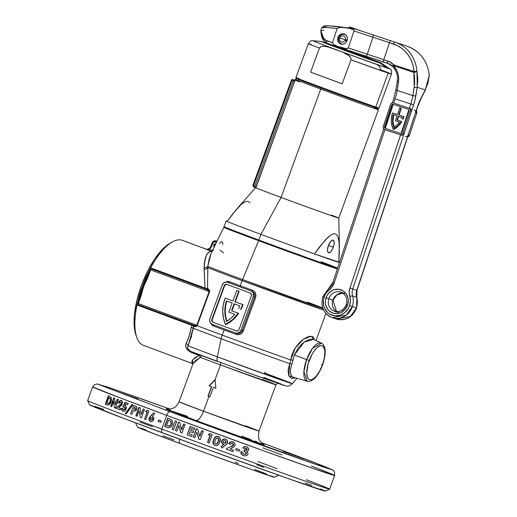 <?xml version="1.0" encoding="UTF-8"?>
<svg xmlns="http://www.w3.org/2000/svg" width="517" height="517" viewBox="0 0 517 517"><rect width="100%" height="100%" fill="white"/><g stroke="black" fill="none" stroke-linecap="round" stroke-linejoin="round"><path stroke-width="0.78" d="M339.495 262.552A60.502 0.646 -159.9 0 1 314.42 253.886A60.502 0.646 -159.9 0 1 260.923 234.369L258.843 240.05A60.502 0.646 20.1 0 0 337.607 268.271A60.502 0.646 -159.9 0 1 258.843 240.05L258.855 240.767A59.83 0.64 20.1 0 0 336.826 268.672L285.843 250.693L224.456 227.545M321.018 261.673A60.502 0.646 -159.9 0 1 337.627 268.207M333.284 247.236A6.721 2.585 -69.6 0 1 328.495 252.716A6.721 2.585 -69.6 0 1 328.385 245.588L327.513 249.233L327.765 251.928L329.045 252.768L330.932 251.462L332.786 248.457L333.982 244.761L334.202 242.531L333.581 240.386L332.625 240.062L330.738 241.368L328.385 245.588A6.721 2.585 -69.6 0 1 333.174 240.114A6.721 2.585 -69.6 0 1 333.284 247.236L328.444 245.446L333.284 247.236M331.365 215.078A44.255 0.472 -159.9 0 1 338.764 218.071A44.255 0.472 -159.9 0 1 281.086 197.436L320.74 89.066L321.529 88.155L320.74 89.066A44.255 0.472 20.1 0 0 378.418 109.701A44.255 0.472 -159.9 0 1 320.74 89.066L281.086 197.436L260.923 234.369A60.502 0.646 20.1 0 0 314.42 253.886L319.784 246.596L327.972 237.303L330.66 235.138L333.219 233.852L335.455 233.826L337.168 235.19L338.325 237.73L339.01 241.051L339.346 253.149L338.777 262.093A60.502 0.646 -159.9 0 1 339.533 262.436M255.644 187.652L237.012 208.706L227.131 221.496A60.502 0.646 20.1 0 0 260.923 234.369L281.086 197.436A44.255 0.472 -159.9 0 1 255.934 187.826L256.109 186.669L254.823 186.178A1.118 0.433 110.4 0 0 254.842 187.367A1.118 0.433 -69.6 0 1 254.823 186.178L293.326 80.962L294.612 81.453L256.109 186.669L253.517 185.693A1.118 0.433 110.4 0 0 253.53 186.876A1.118 0.433 110.4 0 0 253.537 186.883A1.118 0.433 -69.6 0 1 253.53 186.876A1.118 0.433 -69.6 0 1 253.517 185.693L252.871 185.441L253.517 185.693L292.015 80.478L253.517 185.693L254.823 186.178L293.326 80.962L291.452 80.258A1.118 1.034 108.6 0 1 292.809 79.56L295.53 80.478A44.255 0.472 20.1 0 0 294.91 80.335A44.255 0.472 20.1 0 0 294.916 80.348L255.934 187.826A44.255 0.472 20.1 0 0 281.086 197.436A44.255 0.472 20.1 0 0 338.764 218.077L378.418 109.707L377.753 108.26M373.817 107.788A44.255 0.472 -159.9 0 1 378.418 109.707M320.74 89.066A44.255 0.472 -159.9 0 1 295.297 79.288A44.255 0.472 20.1 0 0 320.74 89.066M255.708 187.606L253.53 186.876L252.871 185.441L291.375 80.232L292.784 79.553L295.504 80.471M226.136 221.005L224.055 226.685A60.502 0.646 20.1 0 0 258.843 240.05L260.923 234.369A60.502 0.646 -159.9 0 1 227.131 221.496A60.502 0.646 -159.9 0 1 226.136 221.005A60.502 0.646 -159.9 0 1 227.28 221.282L226.188 221.05L227.131 221.496L232.495 214.212L240.683 204.919L243.371 202.748L245.93 201.468L248.166 201.443L249.879 202.806M226.969 228.262L231.241 229.703M334.505 267.619L336.832 268.672L337.691 268.271M338.777 262.093L314.42 253.886L325.225 240.069L330.66 235.138L333.219 233.852L335.455 233.826L337.168 235.19L338.325 237.73L339.346 244.819L338.777 262.093L339.727 262.539L314.42 253.886L338.777 262.093M253.537 186.883L254.836 187.361M258.843 240.05A60.502 0.646 -159.9 0 1 224.061 226.692L224.462 227.551A59.83 0.64 20.1 0 0 258.855 240.767L258.843 240.05M299.744 81.873L295.582 80.497M292.015 80.478L293.326 80.962A1.118 0.433 -69.6 0 1 294.121 80.051L292.809 79.56A1.118 0.433 110.4 0 0 292.015 80.478L291.452 80.258L292.015 80.478L292.784 79.553M294.121 80.051A1.118 0.433 110.4 0 0 293.326 80.962L294.612 81.453L294.916 80.348L294.121 80.051M363.367 56.418L341.02 48.249M376.479 107.659L378.173 108.421L374.974 107.439L375.788 107.025A44.255 0.472 -159.9 0 1 329.394 90.352A44.255 0.472 -159.9 0 1 295.911 77.608A44.255 0.472 20.1 0 0 329.174 90.268A44.255 0.472 20.1 0 0 375.788 107.025L374.974 107.439A43.583 0.465 20.1 0 0 378.173 108.428L379.032 108.027A44.255 0.472 -159.9 0 1 375.788 107.025A44.255 0.472 20.1 0 0 379.039 108.021L391.453 74.093A44.255 0.472 -159.9 0 1 388.202 73.097L375.788 107.025L388.202 73.097L391.453 74.093A44.255 0.472 -159.9 0 0 380.35 69.679L380.325 68.102L379.568 66.758L377.358 64.767M391.453 74.093C391.731 70.829 391.182 69.084 389.799 68.858L386.813 67.966A40.933 0.439 20.1 0 0 389.799 68.858L381.042 62.945L363.619 56.256L378.14 62.014A11.206 10.346 108.6 0 1 380.518 63.3L382.91 64.018A32.797 0.349 -159.9 0 1 380.518 63.3L386.813 67.966L342.732 52.107L349.149 55.771L350.946 58.208L350.972 59.778L342.17 83.819A44.255 0.472 -159.9 0 1 310.639 72.121L319.435 48.081A44.255 0.472 -159.9 0 1 308.332 43.674A44.255 0.472 20.1 0 0 319.435 48.081L320.669 46.789L322.337 46.297L324.876 46.291L330.647 47.622A40.933 0.439 -159.9 0 1 312.959 40.74A40.933 0.439 -159.9 0 1 315.945 41.67M340.6 47.835L341.104 48.016L340.6 47.835M299.169 78.597A44.255 0.472 -159.9 0 0 295.911 77.608L308.332 43.674C310.226 40.998 311.77 40.022 312.972 40.746A40.933 0.439 20.1 0 0 330.647 47.622L342.732 52.107L347.96 54.854L350.19 56.864L350.946 58.208L350.972 59.778L388.202 73.097A44.255 0.472 -159.9 0 1 350.972 59.778L342.17 83.819L310.639 72.121L319.435 48.081L320.475 46.898L321.917 46.368L324.876 46.291L327.797 46.821L342.732 52.107A40.933 0.439 20.1 0 0 386.813 67.966L380.518 63.3A11.206 10.346 -71.4 0 0 378.14 62.014L363.147 56.082M325.729 42.588L341.375 48.74L378.14 62.014L343.029 49.354L325.729 42.588M363.535 56.489L341.207 48.307M323.739 42.239C319.105 40.636 319.338 41.005 340.186 48.747L380.518 63.3A32.797 0.349 -159.9 0 1 345.375 50.666A32.797 0.349 -159.9 0 1 321.361 41.496A32.797 0.349 -159.9 0 1 323.739 42.239M308.332 43.674A44.255 0.472 -159.9 0 1 311.583 44.669M374.974 107.439L329.038 90.927L296.312 78.468A43.583 0.465 20.1 0 0 329.284 91.018A43.583 0.465 20.1 0 0 374.974 107.439M298.141 78.991L299.517 79.444M310.639 72.121L342.17 83.819L310.639 72.121M342.81 293.074A10.082 9.312 -71.4 0 0 332.877 300.144L332.877 300.144A10.082 9.312 -71.4 0 0 336.528 311.661L333.038 300.203L336.91 294.858L342.81 293.087A10.082 9.312 -71.4 0 0 332.877 300.144L328.793 298.774A10.082 9.312 108.6 0 1 340.845 292.124M338.499 312.617L334.415 311.24A10.082 9.312 108.6 0 0 346.48 304.597L347.631 304.972A12.324 11.38 -71.4 0 0 340.69 289.707A12.324 11.38 -71.4 0 0 326.014 297.85L332.877 300.144A10.082 9.312 -71.4 0 0 335.074 310.465M392.758 66.577A2.242 0.763 -42.2 0 1 393.611 64.806A15.684 14.482 -71.4 0 0 387.789 61L348.322 47.952L347.392 48.566L344.076 48.359L337.711 46.452L333.736 44.514L332.483 42.737L337.194 28.48L332.483 42.737L326.544 40.785L323.816 38.633L320.824 30.665L321.49 34.264L324.973 39.945L332.483 42.737L333.736 44.514L337.711 46.452L346.28 48.643L348.322 47.952L353.951 30.936L372.899 37.205A2.242 0.879 -71.6 0 0 372.77 34.807L372.77 34.807A2.242 0.879 108.4 0 1 372.899 37.205L389.43 42.672L383.808 59.688L367.277 54.227L372.899 37.205L353.951 30.936L348.322 47.952L367.277 54.227L372.899 37.205L393.418 43.984A33.611 31.033 108.6 0 1 414.065 71.546L413.858 72.386L415.61 72.057L414.065 71.546L413.38 66.874L412.068 62.389L410.162 58.175L407.7 54.324L404.727 50.918L401.308 48.016L397.508 45.69L389.43 42.672L383.808 59.688L389.411 61.659L393.611 64.806L414.065 71.546A2.242 0.362 -4.5 0 1 416.961 71.533L417.82 79.444L417.225 87.237L425.252 89.945L419.345 101.765L417.652 106.302L356.814 290.341L352.736 288.964L413.574 104.925L414.918 100.272L417.225 87.237L425.252 89.945L427.998 82.875L429.2 75.656A35.854 33.101 -71.4 0 0 407.37 46.317L395.13 42.194A35.854 33.101 108.6 0 1 416.961 71.533A2.242 0.394 168.2 0 1 415.61 72.057A2.242 0.394 168.2 0 1 413.858 72.386L414.46 76.096L414.653 83.521L412.87 95.606L397.153 90.43L398.736 79.805L398.4 75.379L397.062 71.1L393.405 65.646L413.858 72.386L414.24 87.153A2.242 0.788 9.2 0 0 417.225 87.237L416.961 71.533A35.854 33.101 -71.4 0 0 395.143 42.2M429.356 76.115A2.242 1.073 -176.2 0 0 429.2 75.656L425.252 89.945L421.323 97.532A24.648 9.474 108.2 0 0 417.652 106.302L356.814 290.341A11.206 10.346 -71.4 0 0 356.672 297.372L352.594 295.995A11.206 10.346 108.6 0 1 352.736 288.964L356.814 290.341A11.206 10.346 -71.4 0 0 356.672 297.372A16.809 15.516 108.6 0 1 356.452 307.912L352.374 306.542A16.809 15.516 108.6 0 1 332.269 317.612L346.228 315.17L352.374 306.542L356.452 307.912L350.306 316.546L336.354 318.989A16.809 15.516 -71.4 0 0 356.452 307.912A16.809 15.516 -71.4 0 0 356.672 297.372L352.594 295.995A16.809 15.516 108.6 0 1 352.374 306.542L349.595 305.618A14.566 13.448 108.6 0 1 332.25 315.241A14.566 13.448 108.6 0 1 324.049 297.204A14.566 13.448 108.6 0 1 329.348 289.746A2.242 0.511 -127 0 1 328.806 288.234A2.242 0.511 -127 0 1 329.012 288.228A11.206 10.346 108.6 0 0 333.09 282.489M322.737 296.771C320.398 306.659 323.571 313.606 332.269 317.612A16.809 15.516 108.6 0 1 322.899 296.829L324.049 297.204L322.737 296.771L328.812 288.234A2.242 0.511 53 0 0 329.348 289.746L326.149 293.042L324.947 295.039L323.403 299.983L323.661 305.592L324.56 308.216L327.707 312.578L329.846 314.155L334.829 315.797L340.115 315.247L344.904 312.591L348.458 308.235L349.595 305.618L350.384 301.03L349.227 292.279L349.957 288.04L400.597 134.853L349.957 288.04L352.736 288.964L413.574 104.925A24.648 9.474 108.2 0 0 415.862 95.69L417.225 87.237A2.242 0.788 -170.8 0 1 414.24 87.153L412.87 95.606A22.412 8.615 -71.8 0 1 410.795 104.001L395.072 98.825L393.67 103.077L395.072 98.825A22.412 8.615 108.2 0 0 397.153 90.43L412.87 95.606A2.242 0.788 9.2 0 0 415.862 95.69A2.242 0.788 -170.8 0 1 412.87 95.606A22.412 8.615 -71.8 0 1 410.795 104.001L395.072 98.825A22.412 8.615 108.2 0 0 397.153 90.43A2.242 0.788 -170.8 0 1 395.964 89.519A2.242 0.788 -170.8 0 1 396.209 89.215M334.105 45.69L387.899 63.404A13.448 12.414 108.6 0 1 387.976 63.429A13.448 12.414 108.6 0 1 392.7 66.46M334.415 311.24A10.082 9.312 108.6 0 1 328.793 298.774A10.082 9.312 108.6 0 1 340.858 292.131C345.873 294.386 347.689 298.529 346.319 304.539C343.799 310.245 339.831 312.475 334.415 311.24M337.898 37.444L338.842 37.76L337.898 37.444A5.267 4.86 108.6 0 1 344.199 33.973A5.267 4.86 108.6 0 1 347.133 40.481A5.267 4.86 108.6 0 1 340.832 43.951A5.267 4.86 108.6 0 1 337.898 37.444L338.881 35.641L340.419 34.348L342.273 33.76L344.167 33.96L345.808 34.923L346.946 36.5L347.411 38.452L347.133 40.481L346.151 42.278L344.613 43.57L342.752 44.165L340.865 43.964L339.223 43.001L338.079 41.425L337.614 39.473L337.898 37.444M395.13 42.194L394.93 42.129A2.242 0.86 108.2 0 0 393.418 43.984A2.242 0.86 -71.8 0 1 394.93 42.129L390.955 40.817A2.242 0.86 108.2 0 0 389.43 42.672A2.242 0.86 -71.8 0 1 390.949 40.817L354.358 28.713L372.77 34.807L354.358 28.713L353.693 30.038L349.77 28.429L343.411 27.498L339.107 27.524L337.194 28.48L325.49 27.433L323.28 27.44L321.787 27.996M363.871 55.565L335.236 46.065L363.871 55.565M389.23 63.94L363.852 55.623M350.52 28.164L329.051 25.902L324.346 26.205L325.393 27.188M321.406 34.801L322.808 38.445M393.224 104.428L385.32 128.326L393.224 104.428M384.874 129.677L334.234 282.864L332.295 286.702L329.348 289.746A13.448 12.414 -71.4 0 0 334.234 282.864L332.922 282.437L334.234 282.864L384.874 129.677L383.491 128.817L383.103 127.188L390.768 104.02L391.666 103.103L393.256 102.941L408.979 108.118L410.162 109.203L410.239 110.896L402.853 133.237L404.081 133.644L411.461 111.304L410.239 110.896L402.853 133.237L402.136 134.31L400.184 134.717L384.467 129.534A2.242 2.068 108.6 0 1 384.454 129.534A2.242 2.068 108.6 0 1 383.207 126.762L390.594 104.421A2.242 2.068 108.6 0 1 393.256 102.941L408.979 108.118A2.242 2.068 108.6 0 1 410.239 110.896L411.461 111.304L403.906 134.052M401.127 133.231L408.85 109.869L401.127 133.231M409.386 108.26L410.795 104.001L413.574 104.925L410.795 104.001L409.386 108.26L409.005 108.131M334.428 311.247A10.082 9.312 108.6 0 1 328.793 298.774L326.014 297.85A12.324 11.38 -71.4 0 0 332.954 313.115A12.324 11.38 -71.4 0 0 347.631 304.972L345.324 309.179L341.731 312.203L337.381 313.586L332.954 313.115L329.109 310.859L327.604 309.16L325.684 304.952L325.355 302.6L325.464 300.203L326.977 295.634L328.314 293.643L331.914 290.619L334.034 289.701L338.506 289.236L342.726 290.625L344.529 291.963L346.041 293.656L347.954 297.87L348.284 300.222L347.631 304.972L346.319 304.539M353.951 30.936L353.693 30.038L353.951 30.936M334.221 45.729L387.899 63.404A13.448 12.414 108.6 0 1 387.976 63.429L392.765 66.59A2.242 0.763 137.8 0 0 392.81 66.622A2.242 0.355 135.8 0 0 392.894 66.667L393.405 65.646A2.242 0.355 135.8 0 0 392.817 66.641M352.736 288.964L349.957 288.04A13.448 12.414 -71.4 0 0 349.783 296.48A2.242 0.523 -16.4 0 1 352.594 295.995A11.206 10.346 108.6 0 1 352.736 288.964M349.595 305.618L352.374 306.542A16.809 15.516 -71.4 0 0 352.594 295.995A2.242 0.523 163.6 0 0 349.783 296.48A14.566 13.448 108.6 0 1 349.595 305.618M393.922 98.45L392.28 102.883M393.76 98.392L395.964 89.506A2.242 0.788 9.2 0 0 397.153 90.43L398.523 81.977A2.242 0.788 -170.8 0 1 397.334 81.053A2.242 0.788 -170.8 0 1 397.579 80.762M397.327 81.066A2.242 0.788 9.2 0 0 398.523 81.977C399.305 75.728 397.599 70.28 393.405 65.646L413.858 72.386A2.242 0.86 -71.8 0 1 414.065 71.546L415.61 72.057L416.961 71.533L414.065 71.546L393.611 64.806A2.242 0.86 108.2 0 0 393.405 65.646A2.242 0.86 -71.8 0 1 393.611 64.806A2.242 0.763 137.8 0 0 392.765 66.59L392.823 66.648C396.597 70.932 398.096 75.734 397.334 81.053L395.964 89.506M387.789 61A2.242 0.86 108.2 0 0 387.899 63.404A2.242 0.86 -71.8 0 1 387.789 61M383.808 59.688A2.242 0.86 108.2 0 0 383.918 62.092A2.242 0.86 -71.8 0 1 383.808 59.688M367.277 54.227A2.242 0.879 108.4 0 1 365.732 56.082A2.242 0.879 -71.6 0 0 367.277 54.227M326.544 40.785A2.242 1.719 108.1 0 0 327.468 43.454A2.242 1.719 -71.9 0 1 326.544 40.785M407.383 46.323A35.854 33.101 108.6 0 1 429.2 75.656A2.242 0.362 -4.5 0 1 429.356 75.779L425.278 90.326A2.242 0.801 -152.6 0 0 425.252 89.945A2.242 0.801 27.4 0 1 425.271 90.339M421.342 97.926A2.242 0.801 -152.6 0 0 421.323 97.532A2.242 0.801 27.4 0 1 421.342 97.913L425.278 90.326M421.342 97.913L417.814 106.353M429.336 75.896L429.2 75.656A2.242 0.362 175.5 0 1 429.356 75.773C427.649 61.174 420.321 51.357 407.37 46.317M394.93 42.129L390.949 40.817A2.242 0.86 108.2 0 0 390.949 40.817L372.99 34.878M354.358 28.713L353.693 30.038L349.77 28.429L343.411 27.498L339.107 27.524L337.194 28.48L326.02 27.453L321.761 27.834L320.824 30.677L323.991 30.135M323.816 38.633A2.242 1.738 150.1 0 0 323.687 40.339A2.242 1.738 -29.9 0 1 323.816 38.633M327.371 43.422L334.163 45.709M324.043 40.753A2.242 1.738 -29.9 0 1 323.687 40.339M393.65 129.496L393.243 129.36A20.951 19.342 108.6 0 1 392.416 113.313A20.951 19.342 108.6 0 1 392.552 112.913L397.489 114.535L399.686 107.891L401.27 108.415L400.862 108.279L398.665 114.929L403.603 116.551A20.951 19.342 108.6 0 1 402.633 119.123L403.04 119.259A20.951 19.342 -71.4 0 0 404.01 116.687L403.603 116.551L404.01 116.687A20.951 19.342 -71.4 0 1 403.04 119.259L402.633 119.123A20.951 19.342 108.6 0 0 403.603 116.551L398.665 114.929L400.862 108.279L399.686 107.891L397.489 114.535L392.552 112.913A20.951 19.342 108.6 0 0 392.416 113.313L391.479 117.365L391.304 121.501L391.899 125.553L393.243 129.36L396.061 127.97L398.258 126.109L401.864 121.527L401.457 121.392A20.951 19.342 108.6 0 1 393.243 129.36L397.851 125.967L401.457 121.392L401.864 121.527A20.951 19.342 -71.4 0 1 393.65 129.496M401.412 135.124A2.242 2.068 -71.4 0 0 404.081 133.644L402.853 133.237A2.242 2.068 108.6 0 1 400.184 134.717L384.467 129.534M411.564 110.877L411.461 111.304A2.242 2.068 -71.4 0 0 410.214 108.538L408.992 108.124M385.275 128.384L385.682 128.526L384.978 127.88L384.932 126.859L392.035 105.371L384.932 126.859L384.525 126.723L391.627 105.235L393.637 104.486L408.243 109.294L393.637 104.486A1.344 1.241 -71.4 0 0 392.035 105.371L391.627 105.235A1.344 1.241 108.6 0 1 393.23 104.344L408.165 109.268A1.344 1.241 108.6 0 1 408.921 110.929L401.819 132.423A1.344 1.241 108.6 0 1 400.216 133.308L385.281 128.39A1.344 1.241 108.6 0 1 385.275 128.384A1.344 1.241 108.6 0 1 384.525 126.723L384.57 127.738L385.281 128.39L400.216 133.308L401.173 133.212L401.819 132.423L408.921 110.929L408.876 109.914L408.165 109.268L393.23 104.344L392.274 104.447L391.627 105.235L384.525 126.723L384.932 126.859A1.344 1.241 -71.4 0 0 385.611 128.5M397.424 120.06L398.652 116.338L401.987 117.437L398.245 116.202L397.011 119.925L401.457 121.392L397.011 119.925L398.245 116.202L401.987 117.437A19.607 18.101 108.6 0 1 401.444 118.729A19.607 18.101 -71.4 0 0 401.987 117.437L398.245 116.202L398.652 116.338L397.424 120.06M399.072 115.058L401.27 108.415L399.072 115.058M395.415 120.816L397.062 115.814L393.321 114.58L392.539 121.146L393.851 127.512L396.907 125.127L399.473 122.154L395.415 120.816L399.473 122.154A19.607 18.101 108.6 0 1 393.851 127.512A19.607 18.101 108.6 0 1 393.321 114.58L397.062 115.814L395.415 120.816L395.822 120.952L395.415 120.816M399.473 122.154L395.822 120.952L399.473 122.154M394.258 127.647L392.952 121.288L393.728 114.716L397.062 115.814L393.728 114.716A19.607 18.101 -71.4 0 0 394.141 127.324M407.984 135.422L415.545 112.68L408.159 135.021L409.386 135.435L416.767 113.094L415.545 112.68L415.642 112.254M407.519 136.999L408.663 136.507L409.386 135.435L416.767 113.094L416.825 111.801L416.204 110.728M407.693 136.973A2.242 2.068 -71.4 0 0 409.386 135.435L408.159 135.021A2.242 2.068 108.6 0 1 405.49 136.501M414.298 109.908A2.242 2.068 108.6 0 1 415.545 112.68L416.767 113.094A2.242 2.068 -71.4 0 0 416.327 110.851M348.471 27.879L349.427 27.937M354.578 28.784L349.983 27L354.578 28.784M362.63 56.275L363.018 55.222L362.63 56.275M360.989 30.904L350.784 27.246L360.989 30.904M338.9 37.599A4.931 4.55 108.6 0 1 344.742 34.51A4.931 4.55 108.6 0 1 346.3 35.447A4.931 4.55 -71.4 0 0 338.9 37.599A4.931 4.55 -71.4 0 0 343.398 44.048A4.931 4.55 108.6 0 1 341.595 43.855A4.931 4.55 108.6 0 1 338.9 37.599M339.798 37.954L347.146 40.429L339.798 37.954A3.134 2.895 108.6 0 1 345.35 39.576L347.217 40.203L345.35 39.576A3.134 2.895 108.6 0 0 339.798 37.954A3.134 2.895 108.6 0 0 345.065 40.345L346.946 40.979L345.065 40.345A3.134 2.895 108.6 0 1 339.798 37.954M346.842 41.198L345.065 40.345L346.842 41.198M254.674 442.261L234.227 434.946L254.674 442.261M138.084 399.001L117.643 391.686L138.084 399.001M303.718 458.786L283.277 451.47L303.718 458.786M306.342 479.737A128.849 1.383 -159.9 0 1 329.633 489.147A128.849 1.383 -159.9 0 1 161.724 429.045L161.789 432.613A125.489 1.344 20.1 0 0 325.322 491.15L290.36 479.356L206.839 449.208L123.699 418.363L89.648 404.889M257.905 461.539A128.849 1.383 -159.9 0 1 276.989 468.648M313.567 339.333L304.093 342.157L294.335 355.03L298.361 347.734L302.355 343.521L305.153 341.446L309.134 339.488L313.212 339.191L321.38 343.107L312.501 348.348L306.626 359.573L309.211 360.504C310.769 355.438 317.063 344.303 322.033 345.718C326.834 347.592 324.489 360.065 322.408 364.95L324.288 358.275L324.876 352.271L324.65 349.822L323.203 346.48L322.033 345.718L320.624 345.608L317.322 347.346L313.78 351.431L312.094 354.164L308.126 363.865L306.743 373.184L307.531 377.591L308.416 378.98L309.586 379.737L310.988 379.846L312.585 379.297L316.074 376.331L319.519 371.29L322.408 364.95C320.85 370.017 314.549 381.152 309.586 379.737C304.784 377.862 307.124 365.39 309.211 360.504L294.335 355.03L290.528 369.002L290.554 373.093L291 374.747L292.544 377.016L307.234 381.236A20.344 7.813 -69.6 0 1 306.626 359.573A20.344 7.813 -69.6 0 1 321.38 343.107C322.892 343.605 324.056 345.388 324.87 348.471C325.335 350.183 325.82 355.515 322.569 365.002L321.451 364.569M262.403 379.459A42.575 0.459 -159.9 0 1 275.968 384.79L220.475 364.931A2.242 0.86 110.4 0 0 220.623 362.701A2.242 0.86 -69.6 0 1 220.475 364.931A42.575 0.459 -159.9 0 1 200.906 357.557A2.242 1.965 111.2 0 0 200.415 355.14A2.242 1.965 -68.8 0 1 200.906 357.557L199.93 357.622L195.71 360.343L193.028 363.651M214.297 246.758A1.68 1.551 108.6 0 1 213.812 244.864L215.027 245.271L213.812 244.864L213.831 246.137L214.691 246.984M264.762 373.016L289.766 382.535L292.396 383.704L282.909 380.602L217.282 356.827A6.721 2.585 110.4 0 0 218.032 361.745A6.721 2.585 -69.6 0 1 217.282 356.827A57.633 0.62 20.1 0 0 292.396 383.704C286.87 387.802 287.691 385.585 285.468 385.882L260.277 377.171L191.574 351.722M337.394 268.905A60.502 0.646 -159.9 0 1 258.61 240.683L242.57 279.574A64.922 0.698 20.1 0 0 322.983 308.578L242.57 279.574A64.922 0.698 -159.9 0 1 207.815 266.384L207.847 267.664A64.987 0.698 20.1 0 0 242.143 280.666L323.629 310.032A64.987 0.698 -159.9 0 1 242.143 280.666A11.206 4.304 -69.6 0 1 242.57 279.574A11.206 4.304 110.4 0 0 242.143 280.666L240.289 285.746A64.987 0.698 20.1 0 0 252.27 290.173L254.125 291.31L255.417 293.074L255.896 296.306L243.307 331.042L242.15 332.916L240.366 334.195L238.24 334.699L236.101 334.363A64.987 0.698 -159.9 0 1 224.12 329.936L222.226 335.094A64.987 0.698 20.1 0 0 290.651 359.948L291.956 354.83L294.095 349.957L296.913 345.602L300.17 341.957L303.608 339.133L306.943 337.22L309.89 336.308L313.076 336.897L314.394 339.74L311.137 336.244L303.615 339.126L295.427 347.715L290.651 359.948A64.987 0.698 -159.9 0 1 222.226 335.094A64.987 0.698 -159.9 0 1 197.132 325.678L195.788 326.679L194.528 326.576A64.845 0.698 -159.9 0 1 193.836 326.311L190.915 337.795L188.104 345.789A57.633 0.62 20.1 0 0 217.282 356.827L221.16 338.777L217.282 356.827A57.633 0.62 -159.9 0 1 188.104 345.789A4.485 3.289 22.4 0 0 186.159 343.385C188.337 339.152 190.069 333.801 191.342 327.326A4.485 1.603 -170.9 0 1 193.132 328.23A64.308 0.691 20.1 0 0 221.16 338.777A64.308 0.691 -159.9 0 1 193.132 328.23L188.104 345.789C186.695 347.928 187.845 349.906 191.555 351.715A51.312 0.549 20.1 0 0 216.623 361.215M307.428 302.07L322.75 307.945M143.674 345.466A56.023 21.52 -69.6 0 1 136.811 337.504A56.023 21.52 -69.6 0 1 137.044 304.998A56.023 21.52 -69.6 0 1 137.987 300.842A56.023 21.52 -69.6 0 1 148.663 271.671A56.023 21.52 -69.6 0 1 150.634 267.858A56.023 21.52 -69.6 0 1 172.251 241.982A56.023 21.52 -69.6 0 1 182.178 240.256L206.296 249.2L182.178 240.256A56.023 21.52 110.4 0 0 150.634 267.858L205.01 288.034L204.099 267.767C204.493 257.117 206.981 251.656 211.556 251.391L205.572 249.013A56.023 21.52 -69.6 0 1 206.264 249.194A56.023 21.52 -69.6 0 0 205.572 249.013L209.314 249.356L211.182 247.326L213.185 242.518L214.652 241.769L216.494 242.273L215.453 241.885A1.118 0.433 -69.6 0 1 216.248 240.974L217.011 241.226L216.248 240.974A3.361 3.102 -71.4 0 0 216.158 240.941A3.361 3.102 108.6 0 1 216.248 240.974A1.118 0.433 110.4 0 0 215.453 241.885A2.242 2.068 108.6 0 0 212.745 243.274L212.183 243.048A3.361 3.102 108.6 0 1 216.164 240.941L217.011 241.226M172.251 241.982L169.938 243.3A53.781 20.661 110.4 0 0 141.619 284.957A53.781 20.661 110.4 0 0 135.913 335.003A53.781 20.661 110.4 0 0 136.385 336.199M179.347 439.107L179.425 443.282A72.826 0.782 20.1 0 0 274.333 477.256L254.041 470.412L205.572 452.918L157.323 435.017L137.561 427.191A72.826 0.782 20.1 0 0 179.425 443.282L179.347 439.107M166.009 408.857C167.624 409.328 169.666 409.231 172.148 408.572C173.576 407.661 175.373 408.559 179.056 401.819L203.536 411.222A11.206 4.304 -69.6 0 1 195.607 420.373L166.287 409.231L187.367 416.275M261.337 442.552L316.578 463.361L322.485 466.793L169.899 411.706A4.485 1.719 110.4 0 0 166.726 415.364L262.035 450.229L313.657 468.602L334.654 475.459A128.849 1.383 -159.9 0 1 166.726 415.364L161.724 429.045A128.849 1.383 20.1 0 0 329.646 489.14L334.654 475.459L334.525 472.053L333.478 470.599L331.908 469.572L310.394 460.983L261.337 442.552L323.338 466.004L331.985 469.714L322.847 466.916L259.288 444.42L169.899 411.706L169.886 409.083L141.6 398.937L107.536 387.026L98.896 384.551L169.899 411.706A4.485 1.719 -69.6 0 0 166.726 415.364A128.849 1.383 -159.9 0 1 92.646 386.897L119.744 397.747L166.726 415.364L161.724 429.045A128.849 1.383 -159.9 0 1 87.644 400.591A128.849 1.383 20.1 0 0 161.724 429.045L161.789 432.613A125.489 1.344 20.1 0 1 89.648 404.901L87.644 400.591L92.646 386.897L94.456 384.648L97.299 383.95L112.008 388.551L169.886 409.083M291.885 364.226A2.242 1.053 -158.3 0 0 289.772 363.69L288.854 375.613L294.839 377.927L294.083 378.244L291.414 378.347L289.391 376.667L288.699 375.213L288.124 371.271L288.312 368.905L289.772 363.69A64.308 0.691 -159.9 0 1 221.16 338.777A11.206 4.304 -69.6 0 1 222.226 335.094A11.206 4.304 110.4 0 0 221.16 338.777A64.308 0.691 20.1 0 0 289.772 363.69L290.651 359.948A2.242 0.472 -170.7 0 1 292.997 360.213L291.885 364.226A2.242 1.053 21.7 0 0 289.772 363.69L290.651 359.948A2.242 0.472 9.3 0 1 292.997 360.213L294.335 355.03L306.626 359.573L303.906 371.704L307.234 381.236C308.701 381.843 310.749 381.249 313.38 379.446C314.801 378.496 318.776 374.696 322.569 365.002M225.839 324.605L225.431 324.469A33.611 31.033 108.6 0 1 224.947 298.684A33.611 31.033 108.6 0 1 225.173 298.083L232.928 300.959L236.78 290.438L239.125 291.297L236.78 290.438L239.125 291.297L238.718 291.161L234.867 301.682L242.628 304.558A33.611 31.033 108.6 0 1 240.599 309.302L241.006 309.444A33.611 31.033 -71.4 0 0 243.035 304.694L235.28 301.818L239.125 291.297L235.28 301.818L234.867 301.682L243.035 304.694A33.611 31.033 -71.4 0 1 241.006 309.444L240.599 309.302A33.611 31.033 108.6 0 0 242.628 304.558L234.867 301.682L238.718 291.161L236.78 290.438L232.928 300.959L225.173 298.083A33.611 31.033 108.6 0 0 224.947 298.684L223.241 305.133L222.743 311.751L223.486 318.285L225.431 324.469L229.509 322.466L232.908 319.849L238.667 313.354L231.965 310.866L234.505 303.938L231.965 310.866L231.558 310.73L238.259 313.218A33.611 31.033 108.6 0 1 225.431 324.469L232.501 319.706L238.259 313.218L238.667 313.354L231.558 310.73L238.667 313.354A33.611 31.033 -71.4 0 1 225.839 324.605M225.819 282.062L229.38 281.681A1.118 0.633 -69.5 0 1 228.404 282.528A1.118 0.633 110.5 0 0 229.38 281.681A64.987 0.698 20.1 0 0 240.289 285.746A1.118 0.433 -69.6 0 1 239.494 286.657A66.105 0.711 -159.9 0 1 228.404 282.528L251.689 291.161L252.27 290.173L251.689 291.161A66.105 0.711 -159.9 0 1 239.494 286.657A1.118 0.433 110.4 0 0 240.289 285.746A64.987 0.698 20.1 0 0 252.27 290.173C255.333 291.646 256.451 294.044 255.624 297.372L243.307 331.042C241.782 334.124 239.384 335.229 236.101 334.363A64.987 0.698 -159.9 0 1 224.12 329.936A64.987 0.698 -159.9 0 1 213.211 325.872L210.833 323.435M336.948 268.62A60.502 0.646 -159.9 0 1 337.414 268.853M206.134 249.175L182.411 240.334A56.023 21.52 110.4 0 0 182.178 240.256A56.023 21.52 -69.6 0 1 182.643 240.431M193.009 363.735L179.056 401.819A42.575 0.459 20.1 0 0 203.536 411.222L259.023 431.081L275.968 384.79A42.575 0.459 -159.9 0 1 220.475 364.931L215.085 379.659L215.854 388.306A42.575 0.459 -159.9 0 1 213.366 387.388L209.902 396.856A42.575 0.459 -159.9 0 1 208.926 396.494L203.536 411.222A42.575 0.459 20.1 0 0 259.023 431.081L245.465 425.749M262.907 447.858A128.849 1.383 -159.9 0 1 281.998 454.973M311.344 466.056A128.849 1.383 -159.9 0 1 334.654 475.459M244.076 454.184L245.439 454.353L246.357 453.616L245.116 454.243L243.946 454.139L242.958 453.441L242.732 452.233A128.849 1.383 -159.9 0 1 240.883 451.561A128.849 1.383 20.1 0 0 242.732 452.233L242.809 453.163L243.662 454.016L245.116 454.243L245.976 453.648L245.737 452.317L243.998 451.225L244.509 449.822L246.422 449.958L246.926 449.111L245.943 448.278L244.638 448.646A128.849 1.383 -159.9 0 1 242.79 447.974L243.914 446.869L245.42 446.565L247.184 447.037L248.632 448.401L248.671 450.385L246.764 451.347L248.057 453.364L247.598 454.811L246.531 455.639L244.573 455.916L242.15 455.038L240.928 453.538L240.883 451.561L240.967 453.622L242.15 455.038L244.573 455.916L246.615 455.6L247.598 454.811L248.057 453.364L246.764 451.347L248.671 450.385L248.683 448.498L247.637 447.302L245.42 446.565L243.914 446.869L242.79 447.974A128.849 1.383 20.1 0 0 244.638 448.646L246.254 448.381M233.148 445.118L233.148 443.941L232.217 443.289L231.202 443.424L230.453 444.349A128.849 1.383 -159.9 0 1 228.708 443.715L229.884 442.158L231.739 441.602L234.02 442.39L235.112 444.032L235.061 445.46L234.337 446.585L230.136 449.002A128.849 1.383 20.1 0 0 233.464 450.21L232.947 451.619A128.849 1.383 -159.9 0 1 226.401 449.234L226.685 448.465L231.894 446.242L233.148 445.118L230.543 446.869L232.372 446.229L233.148 445.118M213.372 440.238L214.807 437.395L216.481 436.335L219.014 436.839L220.358 438.843L219.382 443.211L218.174 444.866L216.914 445.531L214.704 445.195L213.256 443.812L212.952 442.222L213.372 440.238L213.01 443.037L213.715 444.491L215.479 445.473L217.495 445.324L218.749 444.265L219.996 441.692L220.416 439.67L219.906 437.692L218.271 436.484L216.138 436.438L215.763 436.859L217.121 436.367L218.542 436.574L215.492 436.768L213.372 440.238M193.268 437.111L196.344 428.69A128.849 1.383 20.1 0 0 197.746 429.207L199.678 436.199L201.708 430.661A128.849 1.383 20.1 0 0 203.284 431.243L200.208 439.657A128.849 1.383 -159.9 0 1 198.774 439.133L196.841 432.16L194.819 437.679A128.849 1.383 -159.9 0 1 193.268 437.111L196.596 428.787L193.268 437.111A128.849 1.383 20.1 0 0 194.819 437.679A128.177 1.377 -159.9 0 1 193.52 437.195A128.177 1.377 20.1 0 0 194.819 437.673L196.841 432.16L198.774 439.133A128.849 1.383 20.1 0 0 200.208 439.657A128.177 1.377 -159.9 0 1 199.026 439.217L196.841 432.16L199.026 439.217A128.177 1.377 20.1 0 0 200.208 439.65L203.284 431.243A128.849 1.383 -159.9 0 1 201.708 430.661L199.678 436.199L197.746 429.207A128.849 1.383 -159.9 0 1 196.344 428.69L193.268 437.111M175.444 430.545L178.527 422.124A128.849 1.383 20.1 0 0 179.845 422.609L181.545 429.524L183.567 423.985A128.849 1.383 20.1 0 0 185.054 424.535L181.978 432.955A128.849 1.383 -159.9 0 1 180.627 432.458L178.927 425.562L176.911 431.081A128.849 1.383 -159.9 0 1 175.444 430.545L178.772 422.215L175.444 430.545A128.849 1.383 20.1 0 0 176.911 431.081A128.177 1.377 -159.9 0 1 175.696 430.622A128.177 1.377 20.1 0 0 176.911 431.075L178.927 425.562L180.627 432.458A128.849 1.383 20.1 0 0 181.978 432.955A128.177 1.377 -159.9 0 1 180.872 432.535L178.927 425.562L180.872 432.535A128.177 1.377 20.1 0 0 181.978 432.942L185.054 424.535A128.849 1.383 -159.9 0 1 183.567 423.985L181.545 429.524L179.845 422.609A128.849 1.383 -159.9 0 1 178.527 422.124L175.444 430.545M172.478 424.535L171.457 426.422L169.951 427.546L168.38 427.772L166.422 427.204A128.849 1.383 -159.9 0 1 164.626 426.538L167.702 418.117A128.849 1.383 20.1 0 0 169.473 418.776L171.521 419.843L172.381 420.954L172.768 422.841L172.478 424.535M176.659 421.433L173.576 429.853A128.849 1.383 -159.9 0 1 172.135 429.317L175.218 420.903A128.849 1.383 20.1 0 0 176.659 421.433A128.849 1.383 -159.9 0 1 175.218 420.903L172.135 429.317A128.849 1.383 20.1 0 0 173.576 429.853A128.177 1.377 -159.9 0 1 172.381 429.401A128.177 1.377 20.1 0 0 173.583 429.847L176.659 421.433M187.135 434.855L190.211 426.435A128.849 1.383 20.1 0 0 194.799 428.121L194.25 429.633A128.849 1.383 -159.9 0 1 191.18 428.509L190.586 430.125A128.849 1.383 20.1 0 0 193.655 431.256L193.1 432.761A128.849 1.383 -159.9 0 1 190.036 431.637L189.209 433.899A128.849 1.383 20.1 0 0 192.272 435.03L191.723 436.542A128.849 1.383 -159.9 0 1 187.135 434.855L190.463 426.525L187.135 434.855A128.849 1.383 20.1 0 0 191.723 436.542A128.177 1.377 -159.9 0 1 187.38 434.939A128.177 1.377 20.1 0 0 191.723 436.535L192.272 435.03A128.849 1.383 -159.9 0 1 189.209 433.899L190.036 431.637A128.849 1.383 20.1 0 0 193.1 432.761A128.177 1.377 -159.9 0 1 190.288 431.721L190.288 431.721A128.177 1.377 20.1 0 0 193.106 432.755L193.655 431.256A128.849 1.383 -159.9 0 1 190.586 430.125L191.18 428.509A128.849 1.383 20.1 0 0 194.25 429.633A128.177 1.377 -159.9 0 1 191.432 428.593L191.432 428.593A128.177 1.377 20.1 0 0 194.25 429.627L194.799 428.121A128.849 1.383 -159.9 0 1 190.211 426.435L187.135 434.855M209.74 433.608A128.849 1.383 20.1 0 0 212.261 434.526L209.178 442.946A128.849 1.383 -159.9 0 1 207.55 442.352L210.115 435.333A128.849 1.383 -159.9 0 1 208.261 434.655L209.74 433.608L208.261 434.655A128.849 1.383 20.1 0 0 210.115 435.333L207.55 442.352A128.849 1.383 20.1 0 0 209.178 442.946A128.177 1.377 -159.9 0 1 207.815 442.436L210.38 435.424A128.177 1.377 -159.9 0 1 208.525 434.745L210.005 433.698L208.525 434.745A128.177 1.377 20.1 0 0 210.38 435.424L207.815 442.436A128.177 1.377 20.1 0 0 209.185 442.94L212.261 434.526A128.849 1.383 -159.9 0 1 209.74 433.608M225.599 439.159L223.615 439.23L222.006 440.814L222.168 443.056L223.893 444.523L220.901 446.707L222.446 448.032L220.901 446.707L223.615 444.426L222.375 443.638L221.664 442.436L221.638 441.001L222.349 439.747L224.171 438.946L226.129 439.398L227.364 440.607L227.693 442.591L226.756 444.071L222.168 447.935L220.901 446.707L222.168 447.935L227.493 443.14L227.364 440.607L226.129 439.398L224.462 438.939L222.801 439.392L221.98 440.2L221.56 441.867L221.89 442.972L223.893 444.523L222.168 443.056L221.728 440.717L223.615 439.23L225.877 439.25L225.037 438.998M239.746 449.809L239.235 451.212A128.849 1.383 -159.9 0 1 235.739 449.939L236.25 448.536A128.849 1.383 20.1 0 0 239.746 449.809A128.849 1.383 -159.9 0 1 236.25 448.536L235.739 449.939A128.849 1.383 20.1 0 0 239.235 451.212A128.177 1.377 -159.9 0 1 236.036 450.042A128.177 1.377 20.1 0 0 239.235 451.205L239.746 449.809M158.603 420.011A128.849 1.383 20.1 0 0 161.239 420.993L160.729 422.395A128.849 1.383 -159.9 0 1 158.086 421.413L158.603 420.011L158.086 421.413A128.849 1.383 20.1 0 0 160.729 422.395A128.177 1.377 -159.9 0 1 158.331 421.497L158.842 420.101L158.331 421.497A128.177 1.377 20.1 0 0 160.729 422.389L161.239 420.993A128.849 1.383 -159.9 0 1 158.603 420.011M145.813 419.539A128.849 1.383 -159.9 0 1 144.514 419.054L147.087 412.036A128.849 1.383 -159.9 0 1 145.613 411.487L146.893 410.375A128.849 1.383 20.1 0 0 148.89 411.118L145.813 419.539L148.89 411.118A128.849 1.383 -159.9 0 1 146.893 410.375L145.613 411.487A128.849 1.383 20.1 0 0 147.087 412.036L147.332 412.12A128.177 1.377 -159.9 0 1 145.865 411.571L147.145 410.459L145.865 411.571A128.177 1.377 20.1 0 0 147.332 412.12L144.514 419.054A128.849 1.383 20.1 0 0 145.813 419.539M134.123 410.95L133.166 410.627L131.829 414.298A128.849 1.383 -159.9 0 1 130.62 413.839L133.703 405.425A128.849 1.383 20.1 0 0 135.047 405.929L136.578 406.814L137.031 408.391L136.197 410.356L134.485 411.009L133.166 410.627L134.594 411.015L135.906 410.614L136.992 408.701L136.714 406.995L135.047 405.929A128.849 1.383 -159.9 0 1 133.703 405.425L130.62 413.839A128.849 1.383 20.1 0 0 131.829 414.298L133.166 410.627L133.864 410.866M124.636 407.047L123.615 407.267L122.768 406.614L125.217 402.22A128.849 1.383 20.1 0 0 128.132 403.325L127.621 404.727A128.849 1.383 -159.9 0 1 125.612 403.964L124.778 405.464L126.135 406.388L126.394 407.926L125.334 410.408L123.789 411.28L122.561 411.009L121.637 409.651L121.637 408.113A128.849 1.383 20.1 0 0 122.93 408.604L123.524 409.69L124.552 409.354L125.082 408.152L124.636 407.047M114.335 407.674L113.708 401.14L111.691 406.666A128.849 1.383 -159.9 0 1 110.657 406.272L113.74 397.851A128.849 1.383 20.1 0 0 114.664 398.206L115.291 404.759L117.32 399.221A128.849 1.383 20.1 0 0 118.387 399.628L115.304 408.042A128.849 1.383 -159.9 0 1 114.335 407.674L113.708 401.14L114.335 407.674A128.849 1.383 20.1 0 0 115.304 408.042L118.387 399.628A128.849 1.383 -159.9 0 1 117.32 399.221L115.291 404.759L117.592 399.324L115.291 404.759L114.664 398.206A128.849 1.383 -159.9 0 1 113.74 397.851L110.657 406.272A128.849 1.383 20.1 0 0 111.691 406.666A128.177 1.377 -159.9 0 1 110.948 406.368L114.024 397.961L110.948 406.368A128.177 1.377 20.1 0 0 111.691 406.653L113.708 401.14L114.335 407.674M106.521 404.675L108.88 404.798L110.166 403.635L111.233 401.528L109.21 404.591L107.917 405.05L106.521 404.675A128.849 1.383 -159.9 0 1 105.287 404.204L108.37 395.783A128.849 1.383 20.1 0 0 109.578 396.255L111.42 397.87L111.233 401.528L111.42 397.87L109.578 396.255A128.849 1.383 -159.9 0 1 108.37 395.783L105.287 404.204A128.849 1.383 20.1 0 0 106.521 404.675L106.819 404.779A128.177 1.377 -159.9 0 1 105.597 404.307L105.287 404.204L105.597 404.307L108.673 395.899L105.597 404.307A128.177 1.377 20.1 0 0 106.819 404.779L107.187 404.914M120.997 402.116L120.248 402.123L119.453 403.228A128.849 1.383 -159.9 0 1 118.361 402.814L119.233 401.308L120.836 400.436L122.09 400.966L122.613 402.446L121.792 404.927L118.677 407.726A128.849 1.383 20.1 0 0 120.758 408.52L120.248 409.923A128.849 1.383 -159.9 0 1 116.151 408.365L116.435 407.603L120.849 404.178L121.353 402.995L120.997 402.116M126.135 413.871A128.849 1.383 -159.9 0 1 125.25 413.535L131.977 404.533A128.849 1.383 20.1 0 0 132.882 404.869L126.135 413.871L132.882 404.869A128.849 1.383 -159.9 0 1 131.977 404.533L125.25 413.535A128.849 1.383 20.1 0 0 126.135 413.871A128.177 1.377 -159.9 0 1 125.508 413.626L132.236 404.617L125.508 413.626A128.177 1.377 20.1 0 0 126.142 413.858M140.256 417.458L139.112 410.75L137.089 416.269A128.849 1.383 -159.9 0 1 135.848 415.804L138.924 407.39A128.849 1.383 20.1 0 0 140.042 407.81L141.186 414.537L143.215 408.999A128.849 1.383 20.1 0 0 144.482 409.47L141.406 417.891A128.849 1.383 -159.9 0 1 140.256 417.458L139.112 410.75L140.256 417.458A128.849 1.383 20.1 0 0 141.406 417.891L144.482 409.47A128.849 1.383 -159.9 0 1 143.215 408.999L141.186 414.537L143.461 409.089L141.186 414.537L140.042 407.81A128.849 1.383 -159.9 0 1 138.924 407.39L135.848 415.804A128.849 1.383 20.1 0 0 137.089 416.269L139.112 410.75L140.256 417.458M150.033 416.624L153.814 412.715L154.745 413.826L152.399 416.23L153.504 417.154L153.879 418.667L153.439 420.224L152.328 421.336L150.66 421.575L149.29 420.534L148.974 418.557L150.033 416.624M166.267 408.915L195.607 420.373L240.631 436.813L264.213 444.762L247.016 439.095L195.607 420.373A11.206 4.304 110.4 0 0 203.536 411.222L208.926 396.494A42.575 0.459 -159.9 0 1 207.963 396.138L211.427 386.664A42.575 0.459 -159.9 0 1 209.062 385.785L215.085 379.659L220.475 364.931A42.575 0.459 -159.9 0 1 200.906 357.557L199.93 357.622A2.242 1.829 64.2 0 0 199.142 355.386L192.221 352.814C186.773 350.423 184.75 347.282 186.159 343.385A4.485 3.289 -157.6 0 1 188.104 345.789L187.548 347.133L187.768 348.807L190.514 351.276L213.624 360.103M211.065 253.356L207.815 266.384L207.55 288.57A64.987 0.698 20.1 0 0 208.099 288.777L209.475 290.115L209.572 291.743L197.255 325.413L194.011 325.387A1.118 0.931 -69 0 1 194.528 326.576A1.118 0.931 111 0 0 193.985 325.38L196.046 325.704L196.822 325.251L209.139 291.582L150.621 269.874L147.235 278.831L143.506 286.347L148.663 271.671A56.023 21.52 110.4 0 0 137.987 300.842L143.487 286.34L141.496 294.509L138.304 303.537L196.822 325.251L138.304 303.537L137.354 304.371L193.985 325.38L137.354 304.371M190.734 336.903L191.749 336.677M211.104 253.278L209.12 259.237L207.815 266.384A4.485 3.264 7.4 0 1 204.099 267.767L204.9 260.949L206.244 255.695L208.416 252.367L209.857 251.572L211.556 251.391L205.572 249.013L209.314 249.356L208.558 250.28A1.118 0.433 110.4 0 0 209.314 249.356L211.576 246.467L210.93 246.221L211.576 246.467L212.745 243.274L212.099 243.022L210.93 246.221C209.824 248.496 208.202 249.478 206.07 249.162L206.819 249.246M225.793 282.082L227.583 281.461L229.38 281.681A64.987 0.698 20.1 0 0 240.289 285.746L242.143 280.666A64.987 0.698 -159.9 0 1 207.847 267.664L207.55 288.57L205.01 288.034L204.066 269.396A4.485 3.186 -179.8 0 0 207.847 267.664A4.485 3.186 0.2 0 1 204.066 269.396L204.099 267.767A4.485 3.264 -172.6 0 0 207.815 266.384A64.922 0.698 20.1 0 0 242.57 279.574L258.61 240.683A60.502 0.646 -159.9 0 1 223.829 227.312A60.502 0.646 -159.9 0 1 224.404 227.428M213.424 250.138L212.067 251.63M191.658 351.76A4.485 1.719 -69.6 0 1 192.221 352.814A4.485 1.719 110.4 0 0 191.658 351.76M199.827 354.785L199.142 355.386L190.592 352.122L187.581 350.015L185.874 347.243L185.765 344.581L189.086 336.199L191.897 325.348L193.836 326.311L193.132 328.23A4.485 1.603 9.1 0 0 191.342 327.326L191.897 325.348L137.044 304.998A56.023 21.52 110.4 0 0 143.442 345.382L192.983 363.768M223.531 252.891L219.983 250.144M236.282 333.252L238.04 333.543L239.785 333.168L241.265 332.173L242.221 330.654L240.948 330.227L240.062 331.727L237.943 333.084L235.526 332.993L212.248 324.359L210.354 322.847L209.708 321.29L209.908 318.711L222.232 285.041L223.745 282.948L226.052 282.043L227.654 282.276L250.926 290.909L252.296 291.782L253.22 293.158L253.265 296.558L240.948 330.227L243.307 331.042L242.221 330.654L254.545 296.984L255.624 297.372L253.265 296.558L240.948 330.227A4.485 4.136 108.6 0 1 235.636 333.032L236.282 333.252C238.97 333.995 240.954 333.129 242.221 330.654L254.545 296.984L254.791 295.213L254.306 293.494L253.214 292.079L251.689 291.161L228.294 282.489M213.12 324.682A1.118 0.633 -69.5 0 1 213.211 325.872A1.118 0.633 110.5 0 0 213.12 324.682M236.295 333.258L236.101 334.363L236.295 333.258M235.636 333.032A4.485 4.136 108.6 0 1 235.526 332.993L212.248 324.359A4.485 4.136 108.6 0 1 209.908 318.711L222.232 285.041A4.485 4.136 108.6 0 1 227.545 282.237A4.485 4.136 108.6 0 1 227.654 282.276L228.404 282.528M211.854 319.428L211.873 321.128L213.023 322.253L236.295 330.893L237.898 330.783L239.009 329.503L251.327 295.84L251.43 294.548L250.157 293.016L226.879 284.376L225.283 284.486L224.171 285.759L211.854 319.428L212.261 319.571A2.242 2.068 -71.4 0 0 213.431 322.395L236.508 330.958L213.023 322.253L212.157 320.857L212.261 319.571L211.854 319.428L224.171 285.759A2.242 2.068 108.6 0 1 226.879 284.376L250.157 293.016A2.242 2.068 108.6 0 1 251.327 295.84L239.009 329.503A2.242 2.068 108.6 0 1 236.295 330.893L213.023 322.253A2.242 2.068 108.6 0 1 211.854 319.428M227.079 284.447A2.242 2.068 -71.4 0 0 224.578 285.901L224.171 285.759L224.578 285.901L212.261 319.571L224.578 285.901L225.69 284.621L226.898 284.415M234.098 303.783L231.558 310.73L234.098 303.783L239.888 305.935A31.375 28.965 108.6 0 1 238.641 308.578A31.375 28.965 -71.4 0 0 239.888 305.935L234.098 303.783M228.85 312.113L232.159 303.065L226.368 300.92L225.192 306.045L224.824 311.266L225.283 316.436L226.549 321.412L230.957 318.246L234.808 314.323L228.85 312.113L234.808 314.323A31.375 28.965 108.6 0 1 226.549 321.412A31.375 28.965 108.6 0 1 226.368 300.92L232.159 303.065L228.85 312.113M226.957 321.548L225.69 316.572L225.231 311.402L225.599 306.18L226.782 301.056A31.375 28.965 -71.4 0 0 226.847 321.231M251.689 291.161L250.926 290.909A4.485 4.136 108.6 0 1 253.265 296.558L254.545 296.984M199.142 355.386L192.498 359.929L193.003 363.697L191.878 362.604L192.188 360.381L194.747 357.861L199.142 355.386A2.242 1.829 -115.8 0 1 199.93 357.622L193.048 363.587M169.964 243.287L162.849 248.916L154.971 258.597L147.61 271.166L141.4 285.539L136.876 300.487L134.433 314.711L134.278 326.99L135.926 335.035M224.979 227.603L240.243 233.813L280.33 248.683L324.366 264.549L336.431 268.388M140.611 428.07L145.813 429.821M162.855 435.805L174.042 439.812M234.989 462.095L238.524 463.406M254.577 469.43L266.442 473.966M271.509 475.97L274.34 477.249L278.721 475.22M263.748 377.442L281.377 384.157M282.941 384.784L284.686 385.65M283.962 385.443L245.892 371.969M241.213 370.269L236.489 368.537M137.464 304.067L138.304 303.537L140.63 297.172C142.349 289.882 144.902 282.902 148.295 276.24L150.621 269.874L209.139 291.582L196.822 325.251L197.255 325.413L196.744 325.374L197.132 325.678A64.987 0.698 20.1 0 0 222.226 335.094L224.12 329.936A64.987 0.698 -159.9 0 1 213.211 325.872L211.705 324.85L210.749 323.203M94.908 406.394L103.865 409.412M139.913 422.111L152.515 426.628M256.736 464.731L263.618 467.29M305.166 482.949L311.725 485.482M320.45 488.94L323.196 490.077M324.831 490.814L325.335 491.144L329.633 489.147M241.665 436.135L251.1 439.676M254.409 440.936L257.337 442.054M149.348 271.606L147.662 275.994L148.295 276.24L147.662 275.994L143.5 286.347L139.997 296.932L140.63 297.172L139.428 296.48L137.987 300.842L138.466 301.088L137.987 300.842A56.023 21.52 -69.6 0 0 137.044 304.998L191.897 325.348A1.118 0.433 110.4 0 0 191.833 324.579A1.118 0.433 -69.6 0 1 191.897 325.348L193.836 326.311A1.118 0.944 111.1 0 0 193.397 325.161A1.118 0.944 -68.9 0 1 193.836 326.311A64.845 0.698 -159.9 0 0 194.528 326.576L197.255 325.413L209.572 291.743L208.099 288.777A64.987 0.698 20.1 0 1 207.55 288.57L205.01 288.034A1.118 0.433 110.4 0 1 204.377 288.589L206.277 289.3A1.118 0.944 111.1 0 0 207.55 288.57A1.118 0.944 -68.9 0 1 206.277 289.3A66.105 0.711 -159.9 0 0 206.832 289.514A1.118 0.931 111 0 0 208.099 288.777A1.118 0.931 -69 0 1 206.832 289.514L209.572 291.743L206.832 289.514A66.105 0.711 -159.9 0 1 206.277 289.3L150.447 268.594L206.832 289.514L150.447 268.594L150.912 268.75L150.634 267.858L205.01 288.034A1.118 0.433 -69.6 0 1 204.377 288.589L150.912 268.75M150.331 268.918L150.621 269.874L150.337 268.653L147.662 275.994L146.944 275.955L148.663 271.671A56.023 21.52 -69.6 0 1 150.634 267.858L150.906 268.672M141.522 292.538L147.662 275.994L146.944 275.955L139.428 296.48L139.997 296.932L139.512 298.231M149.187 271.8L148.663 271.671L149.187 271.8M139.997 296.932L137.302 304.261M212.868 250.616L209.314 249.356L212.319 250.474A1.118 0.433 -69.6 0 1 211.556 251.391A1.118 0.433 110.4 0 0 212.319 250.474L212.455 250.519M215.847 243.824L214.645 243.908L213.812 244.864A1.68 1.551 108.6 0 1 215.751 243.791M215.195 244.095L215.382 243.701M216.998 241.252L216.248 240.974L216.998 241.252M212.183 243.048L212.099 243.022C212.939 241.219 214.297 240.521 216.164 240.941M222.653 244.586L222.724 242.253A62.046 0.666 20.1 0 0 221.121 241.71L219.447 243.507M215.647 388.222A41.903 0.452 20.1 0 1 213.611 387.472L213.611 387.472A41.903 0.452 20.1 0 0 215.854 388.299A42.575 0.459 -159.9 0 1 213.366 387.388L209.902 396.856A42.575 0.459 -159.9 0 1 208.926 396.494A42.575 0.459 -159.9 0 1 207.963 396.138L211.427 386.664A42.575 0.459 -159.9 0 1 209.062 385.785L215.085 379.659L215.854 388.306M215.331 379.743L209.307 385.869A41.903 0.452 20.1 0 0 211.673 386.748L208.209 396.216A41.903 0.452 20.1 0 0 209.902 396.849A41.903 0.452 20.1 0 1 208.209 396.216L211.673 386.748A41.903 0.452 20.1 0 1 209.307 385.869L215.331 379.743M108.667 403.551L107.607 403.357L108.667 403.551L109.856 402.64L110.748 400.248L110.476 398.672L109.145 397.812A128.849 1.383 -159.9 0 1 108.777 397.663L108.777 397.663A128.849 1.383 20.1 0 0 109.145 397.812L110.392 399.059L110.244 401.069L108.77 403.305L107.31 403.26A128.849 1.383 -159.9 0 1 106.799 403.06L108.777 397.663L106.799 403.06A128.849 1.383 20.1 0 0 107.31 403.26L107.995 403.447L107.31 403.26M107.995 403.447L109.371 402.788L110.334 400.759L110.302 398.794L109.145 397.812L110.476 398.672L110.767 399.951L110.179 402.084L109.068 403.409M109.449 397.909A128.177 1.377 -159.9 0 1 109.081 397.767A128.177 1.377 20.1 0 0 109.449 397.909M110.173 398.329L110.476 398.672M115.31 408.036A128.177 1.377 -159.9 0 1 114.619 407.771A128.177 1.377 20.1 0 0 115.31 408.036M121.327 402.64L121.521 403.557L120.868 404.578L116.713 407.693L120.603 404.843L121.249 403.467L120.054 404.992L116.435 407.603L116.428 408.462A128.177 1.377 20.1 0 0 120.248 409.91A128.177 1.377 -159.9 0 1 116.428 408.462L116.713 407.693L116.151 408.365A128.849 1.383 20.1 0 0 120.248 409.923L120.758 408.52A128.849 1.383 -159.9 0 1 118.677 407.726L121.883 404.792L122.594 402.187L122.09 400.966L120.616 400.455L119.311 401.224L118.361 402.814A128.849 1.383 20.1 0 0 119.453 403.228L120.054 402.271L121.03 402.103M121.54 400.578L120.015 400.933L118.639 402.911A128.177 1.377 20.1 0 0 119.453 403.221A128.177 1.377 -159.9 0 1 118.639 402.911L120.015 400.933L121.741 400.643M121.469 400.552L121.056 400.449M121.127 402.136L121.521 403.557L121.566 402.607L121.03 402.136M120.9 400.546L120.455 400.675M125.082 408.152L123.925 409.729L123.279 409.542L122.93 408.604A128.849 1.383 -159.9 0 1 121.637 408.113L121.786 410.091L122.561 411.009L124.261 411.157L125.547 410.149L126.394 407.926L125.883 406.007L124.778 405.464L125.612 403.964A128.849 1.383 20.1 0 0 127.621 404.727L128.132 403.325A128.849 1.383 -159.9 0 1 125.217 402.22L122.768 406.614L123.88 407.357L122.768 406.614L123.615 407.267L124.565 407.008M125.14 407.331L124.965 409.264L123.524 409.69L124.965 409.264L125.353 408.003L125.017 407.209M123.175 411.267L122.051 410.175L121.909 408.204L122.051 410.175L123.175 411.267M125.366 405.593L124.778 405.464M127.621 404.721A128.177 1.377 -159.9 0 1 125.877 404.055A128.177 1.377 20.1 0 0 127.621 404.721M123.033 406.705L125.489 402.31L123.033 406.705M122.051 410.175L122.258 410.55M135.538 408.023L134.989 407.616A128.177 1.377 -159.9 0 1 134.607 407.474L134.607 407.474A128.177 1.377 20.1 0 0 134.989 407.616L135.79 408.107L135.848 408.941L135.79 408.107L135.848 408.941L134.918 409.458L134.149 409.277A128.849 1.383 -159.9 0 1 133.722 409.115L134.355 407.39A128.849 1.383 20.1 0 0 134.737 407.532A128.849 1.383 -159.9 0 1 134.355 407.39L133.722 409.115A128.849 1.383 20.1 0 0 134.149 409.277L134.918 409.458L134.149 409.277M135.577 408.087L135.544 408.973L134.918 409.458M134.342 409.348L135.053 409.542M135.667 409.27L135.848 408.941M133.166 410.627L133.774 410.841M131.829 414.285A128.177 1.377 -159.9 0 1 130.879 413.93A128.177 1.377 20.1 0 0 131.829 414.285M135.79 409.076L134.782 409.49M137.089 416.263A128.177 1.377 -159.9 0 1 136.1 415.894L139.176 407.48L136.1 415.894A128.177 1.377 20.1 0 0 137.089 416.263M141.406 417.878A128.177 1.377 -159.9 0 1 140.501 417.542A128.177 1.377 20.1 0 0 141.406 417.878M145.813 419.526A128.177 1.377 -159.9 0 1 144.766 419.138A128.177 1.377 20.1 0 0 145.813 419.526M153.187 420.599L153.846 418.13L152.399 416.23L154.745 413.826L153.814 412.715L149.122 418.027L149.109 420.134L150.434 421.504M150.835 421.613L151.694 421.581M150.68 421.588L149.872 421.071L149.174 419.177L149.122 418.027L149.924 417.129L149.219 419.707L149.678 420.844L150.68 421.588M150.654 416.301L150.279 416.708M152.36 419.151L152.644 418.305L151.824 417.607L152.399 418.221L152.36 419.151L151.772 419.894L150.958 419.985L152.037 419.966L152.605 419.229L151.824 417.607L152.696 418.524L152.379 419.649L151.41 420.121L150.621 419.746L150.395 418.667L150.841 417.852L151.824 417.607L150.557 418.227L150.382 419.209L150.867 419.94L151.785 419.882L152.36 419.151M166.422 427.204L168.154 427.733L169.951 427.546L171.457 426.422L172.4 424.774L172.768 422.841L172.381 420.954L171.14 419.571L169.473 418.776A128.849 1.383 -159.9 0 1 167.702 418.117L164.865 426.615A128.177 1.377 20.1 0 0 166.668 427.288L167.094 427.436L166.668 427.288A128.177 1.377 -159.9 0 1 164.865 426.615L164.626 426.538A128.849 1.383 20.1 0 0 166.422 427.204L167.198 427.475M164.865 426.615L167.947 418.208L164.865 426.615M168.555 420.153L168.555 420.153A128.849 1.383 20.1 0 0 169.091 420.353L169.091 420.353A128.849 1.383 -159.9 0 1 168.555 420.153L166.584 425.549L168.555 420.153M167.321 425.821A128.849 1.383 -159.9 0 1 166.584 425.549A128.849 1.383 20.1 0 0 167.321 425.821L169.492 426.182L171.224 424.295L169.511 426.002L168.4 426.124L170.222 425.485L171.224 424.295L171.476 423.093L171.004 421.82L170.978 424.218L171.25 421.904L169.337 420.431A128.177 1.377 -159.9 0 1 168.8 420.231A128.177 1.377 20.1 0 0 169.337 420.431L171.172 421.762L171.321 424.005M169.531 420.528L171.004 421.82L169.091 420.353M171.114 424.573L170.248 425.769L168.917 426.241M181.79 429.608L183.813 424.076L181.79 429.608M199.937 436.283L201.96 430.751L199.937 436.283M215.085 445.35L215.479 445.473M215.356 445.441L213.98 444.575L213.224 442.313L213.508 439.851L215.763 436.859L214.128 439.075L213.224 442.313L213.98 444.575L215.356 445.441M218.032 438.099L218.885 439.192L218.607 441.098L217.379 443.508L216.054 443.974L217.134 443.722L218.743 440.633L218.736 438.733L217.76 438.009L218.639 439.586L217.935 442.061L216.862 443.631L217.586 443.269L218.445 441.557L218.613 439.107L217.541 438.009M215.628 443.838L214.755 442.785L215.156 440.471L216.416 438.248L217.76 438.009L216.358 438.293L215.156 440.471L214.755 442.785L215.628 443.838M218.607 441.098L218.445 441.557M223.422 442.332L223.402 441.421L224.087 440.697L225.076 440.678L225.8 441.344L225.464 442.869L224.494 443.147L223.635 442.675M225.541 443.095L226.129 442.416L226.084 441.434L224.856 440.684M224.721 443.211L225.16 443.218M223.615 439.23L223.085 439.482M225.36 440.775L226.084 441.434L226.129 442.416L225.47 443.127L224.494 443.147M225.192 440.73L224.087 440.697L223.454 441.305L223.454 442.41L224.094 443.004L225.186 443.037L225.8 442.436L225.8 441.344L225.192 440.73M232.883 443.534L233.6 444.51L233.535 445.021L233.432 444.032L232.359 443.334L233.535 445.021L233.051 445.719L226.685 448.465L226.685 449.331A128.177 1.377 20.1 0 0 232.954 451.606A128.177 1.377 -159.9 0 1 226.685 449.331L226.401 449.234A128.849 1.383 20.1 0 0 232.947 451.619L233.464 450.21A128.849 1.383 -159.9 0 1 230.136 449.002L234.453 446.462L235.164 444.316L234.02 442.39L231.739 441.602L229.884 442.158L228.992 443.812A128.177 1.377 20.1 0 0 230.453 444.342A128.177 1.377 -159.9 0 1 228.992 443.812L228.708 443.715A128.849 1.383 20.1 0 0 230.453 444.349L231.202 443.424L232.508 443.386M228.992 443.812L230.756 441.938L233.303 441.957L230.756 441.938L228.992 443.812M233.018 441.861L232.385 441.68M232.036 441.699L231.39 441.751M246.699 446.83L244.431 446.882L243.1 448.084A128.177 1.377 20.1 0 0 244.644 448.64A128.177 1.377 -159.9 0 1 243.1 448.084L244.121 446.778L247.01 446.934L246.066 446.643M243.287 455.613L243.921 455.807M241.071 452.995L241.769 454.521L243.604 455.723L241.542 454.217L241.064 452.33M244.263 454.249L244.644 454.353M244.522 454.275L243.946 454.139M246.04 453.506L246.409 453.183L246.014 452.381L243.998 451.225L245.685 452.252L246.04 453.506M243.998 451.225L244.315 451.335L244.825 449.926L243.998 451.225M244.509 449.822L246.357 450.165L247.21 449.616L246.066 450.055L244.509 449.822M246.893 449.506L247.21 449.616L247.074 448.866L246.131 448.329L246.893 449.506M244.547 454.333L245.995 454.107L246.409 453.183M244.696 451.49L246.286 452.776M246.447 448.439L247.178 449.034L247.132 449.764L246.098 450.178L244.825 449.926L244.509 451.406M339.417 246.699L338.764 218.071M294.91 80.335L295.297 79.288L296.739 78.616M256.083 186.779L256.083 187.335M341.104 48.016L340.632 47.842M326.111 42.711L321.361 41.496L312.972 40.746M295.911 77.608L296.312 78.468M408.32 135.079L356.982 290.392L356.62 307.97C352.549 317.393 345.795 321.063 336.354 318.989L332.269 317.612M344.936 293.501L340.858 292.131M328.812 288.234L332.922 282.437L383.646 129.004M415.707 112.738L417.82 106.353M321.761 27.834L323.907 26.063C324.476 25.921 325.6 25.449 336.748 26.477L354.345 28.713M320.824 30.671C321.089 35.524 322.046 38.749 323.694 40.352L327.423 43.441M348.548 27.666L349.99 27M340.987 48.333L341.11 48.003M363.503 56.573L363.89 55.513M341.595 43.855L342.558 44.178M275.968 384.79L277.713 383.349M136.811 337.504L135.913 335.003M316.029 340.522L325.943 313.425M296.816 378.457L292.396 383.704M211.098 253.291L223.829 227.312M226.827 284.356L227.234 284.499M227.545 282.237L228.307 282.489M259.023 431.081C258.216 436.077 258.371 439.011 259.502 439.896C260.103 441.886 263.315 444.394 264.445 444.878M135.519 422.816L137.561 427.204M264.394 374.03L265.118 372.053M137.354 304.364L194.011 325.387"/></g></svg>

